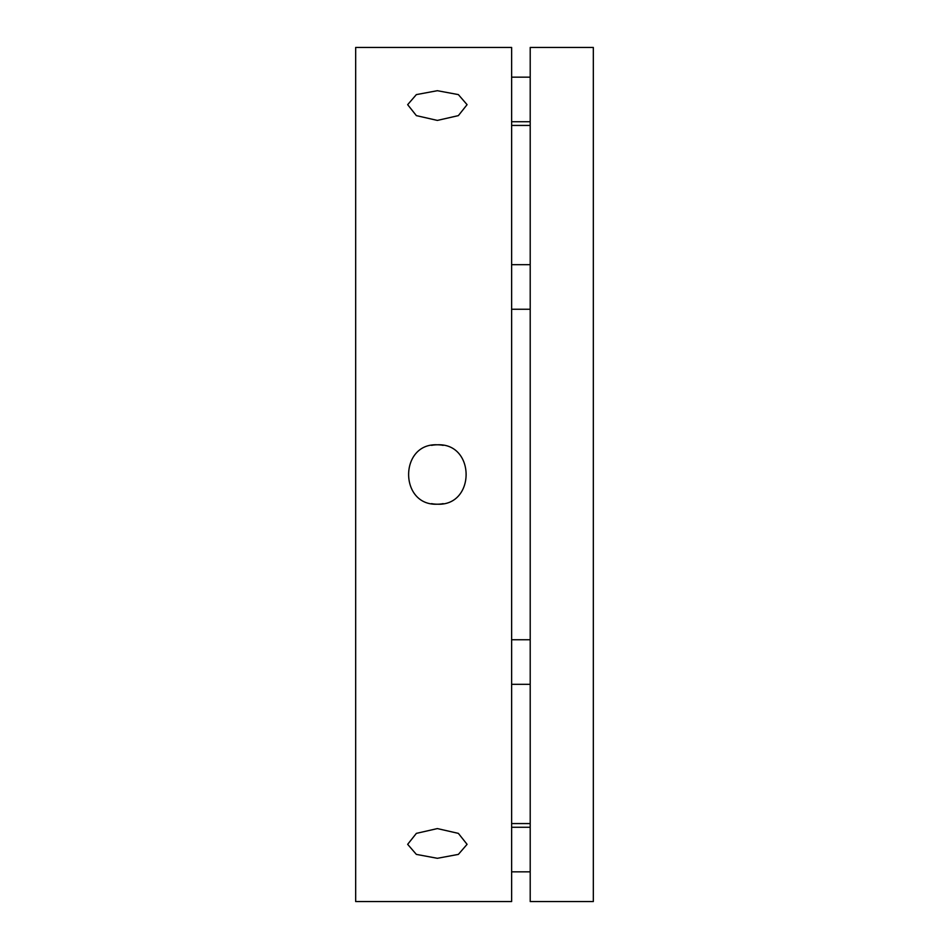 <?xml version="1.0" encoding="UTF-8"?>
<svg xmlns="http://www.w3.org/2000/svg" width="949" height="949" viewBox="0 0 949 949"><rect width="100%" height="100%" fill="white"/><g stroke="black" fill="none" stroke-linecap="round" stroke-linejoin="round"><path stroke-width="1.42" d="M437.37 858.299L416.362 854.397L407.655 844.337L416.362 833.376L437.37 828.584L458.367 833.376L467.074 844.337L458.367 854.397L437.37 858.299M431.558 503.634A29.704 29.704 0 0 0 437.37 504.204C399.031 506.054 399.066 442.922 437.37 444.796C475.71 442.946 475.663 506.078 437.37 504.204A29.704 29.704 0 0 0 443.147 503.634M437.37 120.416L416.362 115.624L407.655 104.663L416.362 94.603L437.37 90.701L458.367 94.603L467.074 104.663L458.367 115.624L437.37 120.416M355.673 47.45L355.673 901.55L511.63 901.55L511.63 47.45L355.673 47.45M443.171 445.366A29.704 29.704 0 0 0 431.581 445.366M530.206 125.434L511.63 125.434M530.206 823.566L511.63 823.566M530.206 47.45L530.206 901.55L593.327 901.55L593.327 47.45L530.206 47.45M511.63 639.745L530.206 639.745M511.63 684.312L530.206 684.312M511.63 264.688L530.206 264.688M511.63 309.255L530.206 309.255M511.63 77.154L530.206 77.154M511.63 121.721L530.206 121.721M511.63 827.279L530.206 827.279M511.63 871.846L530.206 871.846"/></g></svg>
